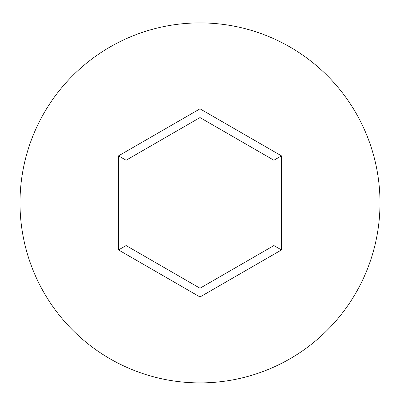<?xml version="1.0" encoding="UTF-8"?>
<svg xmlns="http://www.w3.org/2000/svg" width="400" height="400" viewBox="0 0 400 400"><rect width="100%" height="100%" fill="white"/><g stroke="black" fill="none" stroke-linecap="round" stroke-linejoin="round"><path stroke-width="0.6" d="M380 202.9A180 180 0 0 0 200 22.9A180 180 0 0 0 20 202.9A180 180 0 0 0 200 382.9A180 180 0 0 0 380 202.9M200 296.98L118.525 249.94L118.525 155.865L200 108.825L281.475 155.865L281.475 249.94L200 296.98L200 288.23L273.895 245.565L273.895 160.24L200 117.575L126.105 160.24L126.105 245.565L200 288.23M281.475 249.94L273.895 245.565M273.895 160.24L281.475 155.865M200 117.575L200 108.825M126.105 160.24L118.525 155.865M118.525 249.94L126.105 245.565"/></g></svg>
